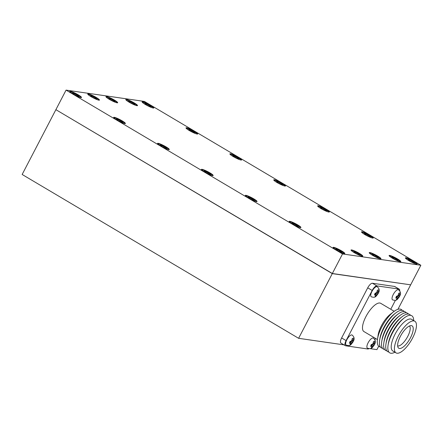<?xml version="1.0" encoding="UTF-8"?>
<svg xmlns="http://www.w3.org/2000/svg" width="443" height="443" viewBox="0 0 443 443"><rect width="100%" height="100%" fill="white"/><g stroke="black" fill="none" stroke-linecap="round" stroke-linejoin="round"><path stroke-width="0.66" d="M204.738 172.083A6.612 0.919 27.5 0 0 213.061 175.589A6.612 0.919 27.5 0 0 209.849 172.825A6.612 0.919 27.5 0 0 201.421 169.531A6.612 0.919 27.5 0 0 204.738 172.083M212.74 175.611A6.296 0.875 27.5 0 0 209.572 173.113A6.296 0.875 27.5 0 0 201.587 169.807M359.456 253.435A6.612 0.919 27.5 0 0 351.028 250.14A6.612 0.919 27.5 0 0 354.339 252.698A6.612 0.919 27.5 0 0 362.662 256.198A6.612 0.919 27.5 0 0 359.456 253.435M362.341 256.22A6.296 0.875 27.5 0 0 359.173 253.723A6.296 0.875 27.5 0 0 351.194 250.417M397.504 258.939A6.612 0.919 27.5 0 0 389.076 255.639A6.612 0.919 27.5 0 0 392.393 258.197A6.612 0.919 27.5 0 0 400.71 261.697A6.612 0.919 27.5 0 0 397.504 258.939M400.389 261.719A6.296 0.875 27.5 0 0 397.227 259.227A6.296 0.875 27.5 0 0 389.242 255.916M377.663 256.065A6.612 0.919 27.5 0 0 369.229 252.77A6.612 0.919 27.5 0 0 372.546 255.329A6.612 0.919 27.5 0 0 380.869 258.828A6.612 0.919 27.5 0 0 377.663 256.065M380.548 258.85A6.296 0.875 27.5 0 0 377.381 256.353A6.296 0.875 27.5 0 0 369.396 253.047M96.17 97.41A6.612 0.919 27.5 0 0 87.742 94.115A6.612 0.919 27.5 0 0 91.053 96.668A6.612 0.919 27.5 0 0 99.376 100.168A6.612 0.919 27.5 0 0 96.17 97.41M99.055 100.196A6.296 0.875 27.5 0 0 95.887 97.698A6.296 0.875 27.5 0 0 87.902 94.392M134.218 102.909A6.612 0.919 27.5 0 0 125.79 99.614A6.612 0.919 27.5 0 0 129.107 102.172A6.612 0.919 27.5 0 0 137.424 105.672A6.612 0.919 27.5 0 0 134.218 102.909M137.103 105.694A6.296 0.875 27.5 0 0 133.936 103.197A6.296 0.875 27.5 0 0 125.956 99.891M114.372 100.04A6.612 0.919 27.5 0 0 105.943 96.746A6.612 0.919 27.5 0 0 109.26 99.304A6.612 0.919 27.5 0 0 117.583 102.804A6.612 0.919 27.5 0 0 114.372 100.04M117.257 102.826A6.296 0.875 27.5 0 0 114.095 100.328A6.296 0.875 27.5 0 0 106.11 97.023M165.97 146.821A6.612 0.919 27.5 0 0 157.542 143.526A6.612 0.919 27.5 0 0 160.859 146.079A6.612 0.919 27.5 0 0 169.176 149.584A6.612 0.919 27.5 0 0 165.97 146.821M168.855 149.607A6.296 0.875 27.5 0 0 165.693 147.109A6.296 0.875 27.5 0 0 157.708 143.803M122.091 120.817A6.612 0.919 27.5 0 0 113.663 117.522A6.612 0.919 27.5 0 0 116.974 120.075A6.612 0.919 27.5 0 0 125.297 123.58A6.612 0.919 27.5 0 0 122.091 120.817M124.976 123.603A6.296 0.875 27.5 0 0 121.808 121.105A6.296 0.875 27.5 0 0 113.829 117.799M341.498 250.838A6.612 0.919 27.5 0 0 333.07 247.543A6.612 0.919 27.5 0 0 336.381 250.101A6.612 0.919 27.5 0 0 344.704 253.601A6.612 0.919 27.5 0 0 341.498 250.838M344.383 253.623A6.296 0.875 27.5 0 0 341.215 251.126A6.296 0.875 27.5 0 0 333.23 247.82M292.502 224.097A6.612 0.919 27.5 0 0 300.819 227.597A6.612 0.919 27.5 0 0 297.613 224.834A6.612 0.919 27.5 0 0 289.185 221.539A6.612 0.919 27.5 0 0 292.502 224.097M300.498 227.619A6.296 0.875 27.5 0 0 297.336 225.122A6.296 0.875 27.5 0 0 289.351 221.816M248.617 198.087A6.612 0.919 27.5 0 0 256.94 201.593A6.612 0.919 27.5 0 0 253.734 198.829A6.612 0.919 27.5 0 0 245.306 195.535A6.612 0.919 27.5 0 0 248.617 198.087M256.619 201.615A6.296 0.875 27.5 0 0 253.451 199.117A6.296 0.875 27.5 0 0 245.472 195.812M78.206 94.813A6.612 0.919 27.5 0 0 69.778 91.518A6.612 0.919 27.5 0 0 73.095 94.071A6.612 0.919 27.5 0 0 81.418 97.576A6.612 0.919 27.5 0 0 78.206 94.813M81.091 97.598A6.296 0.875 27.5 0 0 77.929 95.101A6.296 0.875 27.5 0 0 69.944 91.795M326.065 209.29A6.612 0.919 27.5 0 0 317.637 205.989A6.612 0.919 27.5 0 0 320.948 208.548A6.612 0.919 27.5 0 0 329.271 212.047A6.612 0.919 27.5 0 0 326.065 209.29M328.95 212.07A6.296 0.875 27.5 0 0 325.782 209.578A6.296 0.875 27.5 0 0 317.803 206.266M369.944 235.294A6.612 0.919 27.5 0 0 361.516 231.994A6.612 0.919 27.5 0 0 364.833 234.552A6.612 0.919 27.5 0 0 373.15 238.052A6.612 0.919 27.5 0 0 369.944 235.294M372.829 238.079A6.296 0.875 27.5 0 0 369.667 235.582A6.296 0.875 27.5 0 0 361.682 232.276M413.823 261.298A6.612 0.919 27.5 0 0 405.395 257.998A6.612 0.919 27.5 0 0 408.712 260.556A6.612 0.919 27.5 0 0 417.035 264.056A6.612 0.919 27.5 0 0 413.823 261.298M416.713 264.083A6.296 0.875 27.5 0 0 413.546 261.586A6.296 0.875 27.5 0 0 405.561 258.28M189.305 130.535A6.612 0.919 27.5 0 0 197.628 134.035A6.612 0.919 27.5 0 0 194.422 131.272A6.612 0.919 27.5 0 0 185.994 127.977A6.612 0.919 27.5 0 0 189.305 130.535M197.307 134.057A6.296 0.875 27.5 0 0 194.139 131.56A6.296 0.875 27.5 0 0 186.16 128.254M233.19 156.54A6.612 0.919 27.5 0 0 241.507 160.039A6.612 0.919 27.5 0 0 238.301 157.276A6.612 0.919 27.5 0 0 229.873 153.981A6.612 0.919 27.5 0 0 233.19 156.54M241.186 160.061A6.296 0.875 27.5 0 0 238.018 157.564A6.296 0.875 27.5 0 0 230.039 154.258M150.537 105.268A6.612 0.919 27.5 0 0 142.109 101.973A6.612 0.919 27.5 0 0 145.426 104.531A6.612 0.919 27.5 0 0 153.749 108.031A6.612 0.919 27.5 0 0 150.537 105.268M153.422 108.053A6.296 0.875 27.5 0 0 150.26 105.556A6.296 0.875 27.5 0 0 142.275 102.25M282.18 183.28A6.612 0.919 27.5 0 0 273.752 179.985A6.612 0.919 27.5 0 0 277.069 182.544A6.612 0.919 27.5 0 0 285.392 186.043A6.612 0.919 27.5 0 0 282.18 183.28M285.065 186.066A6.296 0.875 27.5 0 0 281.903 183.574A6.296 0.875 27.5 0 0 273.918 180.262M410.307 284.777L332.283 273.624L56.178 109.842M370.01 348.63L376.932 349.632L378.704 346.221M397.919 309.314L410.6 284.949M55.824 109.792L22.15 174.476L298.61 338.308L332.283 273.624M298.61 338.308L344.006 344.87M56.278 109.903L332.139 273.481L410.19 284.76M420.85 265.263L410.667 284.827L332.344 273.503L55.884 109.67L66.068 90.106L342.528 253.939L420.85 265.263L144.39 101.43L66.068 90.106M332.344 273.503L342.528 253.939M282.95 184.809L278.431 182.079L276.842 181.447L278.193 182.516L275.983 181.63L280.502 184.36L282.091 184.991L280.74 183.923L282.95 184.809M151.307 106.796L146.783 104.066L145.199 103.429L146.544 104.504L144.335 103.618L148.859 106.342L150.448 106.979L149.097 105.91L151.307 106.796M238.101 158.035L232.963 155.438L234.308 156.512L232.099 155.626L236.623 158.35L238.207 158.987L236.861 157.918L239.07 158.804L238.101 158.035L237.919 158.339M194.222 132.031L192.013 131.145L190.667 130.07L189.078 129.434L190.429 130.508L188.22 129.622L192.744 132.346L194.327 132.983L192.982 131.914L195.191 132.8L194.222 132.031L194.04 132.335M414.593 262.821L410.074 260.091L408.485 259.46L409.836 260.528L407.626 259.642L412.145 262.372L413.734 263.004L412.383 261.935L414.593 262.821M370.713 236.817L366.189 234.087L364.606 233.455L365.951 234.524L363.742 233.638L368.266 236.368L369.85 236.999L368.504 235.931L370.713 236.817M326.834 210.813L322.31 208.083L320.726 207.451L322.072 208.52L319.863 207.634L324.387 210.364L325.97 210.995L324.625 209.927L326.834 210.813M78.976 96.336L74.452 93.611L72.868 92.975L74.214 94.043L72.01 93.157L76.528 95.887L78.118 96.524L76.766 95.45L78.976 96.336M253.534 199.583L248.396 196.991L249.741 198.065L247.532 197.179L252.056 199.904L253.64 200.541L252.294 199.466L254.504 200.352L253.534 199.583L253.352 199.893M297.414 225.587L292.275 222.995L293.62 224.069L291.411 223.183L295.935 225.908L297.519 226.545L296.173 225.47L298.383 226.356L297.414 225.587L297.231 225.897M342.262 252.36L337.743 249.636L336.154 248.999L337.505 250.073L335.296 249.187L339.82 251.912L341.403 252.549L340.058 251.474L342.262 252.36M122.861 122.34L118.336 119.616L116.753 118.979L118.098 120.047L115.889 119.167L120.413 121.891L121.997 122.528L120.651 121.454L122.861 122.34M166.74 148.344L162.216 145.62L160.632 144.983L161.977 146.057L159.768 145.171L164.292 147.896L165.876 148.532L164.53 147.458L166.74 148.344M115.141 101.563L110.617 98.839L109.033 98.202L110.379 99.276L108.175 98.39L112.694 101.115L114.283 101.752L112.932 100.677L115.141 101.563M134.988 104.432L130.463 101.707L128.88 101.07L130.225 102.145L128.016 101.259L132.54 103.983L134.124 104.62L132.778 103.546L134.988 104.432M96.939 98.933L92.415 96.209L90.826 95.572L92.177 96.64L89.968 95.754L94.492 98.484L96.076 99.121L94.73 98.047L96.939 98.933M378.427 257.593L373.909 254.863L372.319 254.227L373.67 255.301L371.461 254.415L375.98 257.139L377.569 257.776L376.218 256.707L378.427 257.593M398.274 260.462L393.749 257.732L392.166 257.101L393.511 258.169L391.302 257.283L395.826 260.013L397.41 260.645L396.064 259.576L398.274 260.462M360.225 254.958L355.701 252.233L354.118 251.596L355.463 252.671L353.254 251.785L357.778 254.509L359.362 255.146L358.016 254.072L360.225 254.958M209.655 173.578L204.511 170.987L205.862 172.061L203.653 171.175L208.171 173.9L209.76 174.536L208.409 173.462L210.619 174.348L209.655 173.578L209.467 173.889M150.155 106.331L150.343 106.027M148.726 106.237L149.097 105.91M146.5 104.869L146.544 104.504M146.533 104.493L146.783 104.066M147.879 105.561L148.134 105.141M192.611 132.241L192.982 131.914M190.385 130.873L190.429 130.508M190.412 130.497L190.667 130.07M191.758 131.565L192.013 131.145M133.836 103.972L134.019 103.668M132.407 103.878L132.778 103.546M130.181 102.505L130.463 101.707M131.56 103.202L131.809 102.782M236.49 158.245L236.861 157.918M234.264 156.877L234.308 156.512M234.292 156.501L234.546 156.074M235.643 157.57L235.892 157.149M281.798 184.343L281.986 184.039M280.369 184.249L280.74 183.923M278.143 182.881L278.193 182.516M278.176 182.505L278.431 182.079M279.522 183.574L279.777 183.153M325.683 210.347L325.865 210.043M324.254 210.253L324.625 209.927M322.028 208.886L322.31 208.083M323.401 209.578L323.656 209.157M369.562 236.352L369.744 236.047M368.133 236.263L368.504 235.931M365.907 234.89L366.189 234.087M367.286 235.582L367.54 235.161M413.446 262.361L413.629 262.051M412.012 262.267L412.383 261.935M409.792 260.894L409.836 260.528M409.819 260.517L410.074 260.091M411.165 261.591L411.42 261.165M397.122 259.997L397.31 259.692M395.693 259.903L396.064 259.576M393.467 258.535L393.511 258.169M393.495 258.158L393.749 257.732M394.846 259.227L395.101 258.806M377.281 257.128L377.464 256.824M375.847 257.034L376.218 256.707M373.626 255.666L373.67 255.301M373.654 255.29L373.909 254.863M375 256.359L375.254 255.938M359.074 254.498L359.256 254.188M357.645 254.404L358.016 254.072M355.419 253.031L355.463 252.671M355.447 252.654L355.701 252.233M356.792 253.728L357.047 253.302M341.116 251.901L341.298 251.591M339.681 251.807L340.058 251.474M337.461 250.433L337.505 250.073M337.488 250.057L337.743 249.636M338.834 251.131L339.089 250.705M295.802 225.803L296.173 225.47M293.576 224.429L293.62 224.069M293.604 224.053L293.859 223.632M294.955 225.127L295.21 224.701M251.923 199.799L252.294 199.466M249.697 198.425L249.741 198.065M249.725 198.049L249.979 197.628M251.07 199.123L251.325 198.697M208.038 173.794L208.409 173.462M205.818 172.421L206.1 171.624M207.191 173.119L207.446 172.692M165.588 147.884L165.771 147.574M164.159 147.79L164.53 147.458M161.933 146.417L162.216 145.62M163.312 147.115L163.561 146.688M77.824 95.876L78.012 95.566M76.395 95.782L76.766 95.45M74.169 94.409L74.214 94.043M74.203 94.032L74.452 93.611M75.548 95.107L75.803 94.68M121.709 121.88L121.891 121.57M120.28 121.786L120.651 121.454M118.054 120.413L118.098 120.047M118.082 120.036L118.336 119.616M119.427 121.111L119.682 120.684M95.788 98.473L95.97 98.163M94.359 98.379L94.73 98.047M92.133 97.006L92.415 96.209M93.506 97.704L93.761 97.277M113.989 101.104L114.178 100.794M112.561 101.01L112.932 100.677M110.335 99.636L110.379 99.276M110.368 99.26L110.617 98.839M111.714 100.334L111.968 99.908M399.946 295.642L400.289 294.49L399.215 295.282L399.736 292.878L398.6 293.399L398.08 295.802L396.435 296.251L395.765 298.122L397.404 297.668L396.319 299.739L397.454 299.219L398.539 297.153L399.492 296.594L399.946 295.642C401.087 293.571 400.605 291.627 398.506 289.794A5.848 2.137 120.7 0 0 393.262 294.495A5.848 2.137 120.7 0 0 392.542 299.856C396.546 301.03 396.911 300.066 399.525 296.561L399.569 296.472M378.632 292.563L378.981 291.411L377.907 292.203L378.427 289.794L377.286 290.315L376.766 292.718L375.127 293.172L374.451 295.044L376.096 294.589L375.005 296.655L376.146 296.14L377.231 294.069L378.184 293.515L378.632 292.563C379.773 290.492 379.297 288.543 377.192 286.715A5.848 2.137 120.7 0 0 371.954 291.416A5.848 2.137 120.7 0 0 371.234 296.771C375.238 297.951 375.603 296.987 378.217 293.482L378.261 293.393M353.542 340.866L353.891 339.72L352.816 340.506L353.337 338.103L352.196 338.624L351.681 341.027L350.036 341.475L349.361 343.347L351.006 342.893L349.92 344.964L351.055 344.444L352.141 342.378L353.093 341.819L353.542 340.866C354.682 338.801 354.206 336.852 352.102 335.019A5.848 2.137 120.7 0 0 346.863 339.72A5.848 2.137 120.7 0 0 346.144 345.08C350.147 346.254 350.513 345.291 353.126 341.791L353.171 341.697M374.8 343.94L375.143 342.793L374.069 343.58L374.59 341.176L373.455 341.697L372.934 344.1L371.289 344.549L370.619 346.42L372.258 345.966L371.173 348.037L372.308 347.517L373.399 345.451L374.346 344.892L374.8 343.94C375.941 341.874 375.459 339.925 373.36 338.092A5.848 2.137 120.7 0 0 368.116 342.793A5.848 2.137 120.7 0 0 367.397 348.154C371.4 349.328 371.766 348.364 374.379 344.864L374.424 344.77M384.624 349.499A21.574 7.88 -59.3 0 1 381.739 341.525L382.016 339.748A19.309 7.055 -59.3 0 1 385.908 328.833A19.309 7.055 -59.3 0 1 396.546 315.228L397.975 314.131A21.574 7.88 -59.3 0 1 406.353 312.83M381.739 341.525A21.574 7.88 -59.3 0 1 386.091 329.332A21.574 7.88 -59.3 0 1 397.975 314.131M382.514 348.248A21.574 7.88 -59.3 0 1 379.629 340.274A21.574 7.88 -59.3 0 1 383.981 328.086A21.574 7.88 -59.3 0 1 395.865 312.88A21.574 7.88 -59.3 0 1 404.243 311.579M379.629 340.274L379.906 338.496A19.309 7.055 -59.3 0 1 383.799 327.587A19.309 7.055 -59.3 0 1 394.436 313.982L395.865 312.88M380.404 347.002A21.574 7.88 -59.3 0 1 377.519 339.028A21.574 7.88 -59.3 0 1 381.872 326.834A21.574 7.88 -59.3 0 1 393.755 311.634A21.574 7.88 -59.3 0 1 402.133 310.333M377.519 339.028L378.15 334.98A16.424 5.997 -59.3 0 1 381.462 325.699A16.424 5.997 -59.3 0 1 390.51 314.126L393.755 311.634M394.192 311.307L380.692 303.305A16.424 5.997 120.7 0 0 365.968 316.518A16.424 5.997 120.7 0 0 363.947 331.569L377.442 339.565M409.482 325.982A11.645 4.253 -59.3 0 1 407.737 336.409A11.645 4.253 -59.3 0 1 397.659 345.933M400.394 336.331A13.013 4.757 -59.3 0 1 411.132 325.599A13.013 4.757 -59.3 0 1 410.462 337.782A13.013 4.757 -59.3 0 1 398.119 347.561A13.013 4.757 -59.3 0 1 400.394 336.331M412.549 338.087A18.407 6.723 -59.3 0 1 396.042 352.894A18.407 6.723 -59.3 0 1 398.312 336.027A18.407 6.723 -59.3 0 1 414.814 321.219A18.407 6.723 -59.3 0 1 412.549 338.087M396.042 352.894L392.852 351A18.407 6.723 -59.3 0 1 395.117 334.133A18.407 6.723 -59.3 0 1 411.619 319.325L414.814 321.219M394.912 352.224A21.574 7.88 -59.3 0 1 388.068 345.274A21.574 7.88 -59.3 0 1 392.415 333.086A21.574 7.88 -59.3 0 1 404.304 317.88A21.574 7.88 -59.3 0 1 413.679 320.549M388.068 345.274L388.345 343.497A19.309 7.055 -59.3 0 1 392.238 332.588A19.309 7.055 -59.3 0 1 402.875 318.982L404.304 317.88M388.838 352.002A21.574 7.88 -59.3 0 1 385.958 344.028A21.574 7.88 -59.3 0 1 390.305 331.835A21.574 7.88 -59.3 0 1 402.194 316.634A21.574 7.88 -59.3 0 1 410.572 315.333M385.958 344.028L386.235 342.245A19.309 7.055 -59.3 0 1 390.128 331.336A19.309 7.055 -59.3 0 1 400.765 317.731L402.194 316.634M386.733 350.751A21.574 7.88 -59.3 0 1 383.848 342.777A21.574 7.88 -59.3 0 1 388.201 330.583A21.574 7.88 -59.3 0 1 400.084 315.383A21.574 7.88 -59.3 0 1 408.463 314.081M383.848 342.777L384.125 340.999A19.309 7.055 -59.3 0 1 388.018 330.085A19.309 7.055 -59.3 0 1 398.656 316.479L400.084 315.383M374.878 339.77L375.564 338.452M390.754 309.269L395.433 300.276M399.708 290.924A5.565 2.032 120.7 0 0 399.243 289.174A5.565 2.032 120.7 0 0 398.949 289.074L376.882 285.885L372.419 283.243L394.491 286.433A5.565 2.032 120.7 0 1 394.785 286.532L399.243 289.174M368.914 348.663A5.565 2.032 -59.3 0 1 367.762 348.99L345.69 345.8A5.565 2.032 120.7 0 1 345.396 345.695A5.565 2.032 120.7 0 1 346.083 340.595L372.181 290.464A5.565 2.032 -59.3 0 1 376.882 285.885M346.083 340.595L341.625 337.954L367.723 287.823A5.565 2.032 -59.3 0 1 372.419 283.243M341.625 337.954A5.565 2.032 120.7 0 0 340.938 343.054L345.396 345.695M374.346 344.892L373.36 344.006L373.61 343.308M353.093 341.819L352.107 340.933L352.357 340.235M378.184 293.515L377.198 292.624L377.447 291.931M399.492 296.594L398.506 295.702L398.755 295.01M371.649 345.606L372.004 344.626L373.36 344.006M372.004 344.626L373.399 345.451M371.788 347.207L372.308 347.517M371.096 345.28L372.258 345.966M373.283 343.115L374.069 343.58M350.396 342.533L350.751 341.553L352.107 340.933M350.751 341.553L352.141 342.378M350.535 344.133L351.055 344.444M349.843 342.206L351.006 342.893M352.03 340.041L352.816 340.506M375.487 294.23L375.841 293.244L377.198 292.624M375.841 293.244L377.231 294.069M375.625 295.83L376.146 296.14M374.933 293.897L376.096 294.589M377.12 291.738L377.907 292.203M396.795 297.308L397.149 296.328L398.506 295.702M397.149 296.328L398.539 297.153M396.934 298.909L397.454 299.219M396.241 296.982L397.404 297.668M398.429 294.816L399.215 295.282M398.24 297.995A2.365 0.864 120.7 0 0 399.054 296.921M396.895 297.906A2.365 0.864 120.7 0 0 397.105 298.51M376.932 294.911A2.365 0.864 120.7 0 0 377.741 293.836M375.586 294.822A2.365 0.864 120.7 0 0 375.791 295.431M351.842 343.22A2.365 0.864 120.7 0 0 352.656 342.146M350.496 343.131A2.365 0.864 120.7 0 0 350.701 343.735M373.095 346.293A2.365 0.864 120.7 0 0 373.909 345.219M371.749 346.204A2.365 0.864 120.7 0 0 371.959 346.808M398.379 294.96A2.365 0.864 120.7 0 0 397.565 296.035M377.071 291.876A2.365 0.864 120.7 0 0 376.257 292.95M351.98 340.185A2.365 0.864 120.7 0 0 351.166 341.26M373.233 343.259A2.365 0.864 120.7 0 0 372.425 344.333M398.949 289.074L394.491 286.433M372.181 290.464L367.723 287.823M399.724 295.049A2.365 0.864 120.7 0 0 399.52 294.44M378.416 291.965A2.365 0.864 120.7 0 0 378.206 291.361M353.326 340.274A2.365 0.864 120.7 0 0 353.115 339.665M374.579 343.347A2.365 0.864 120.7 0 0 374.374 342.738"/></g></svg>

